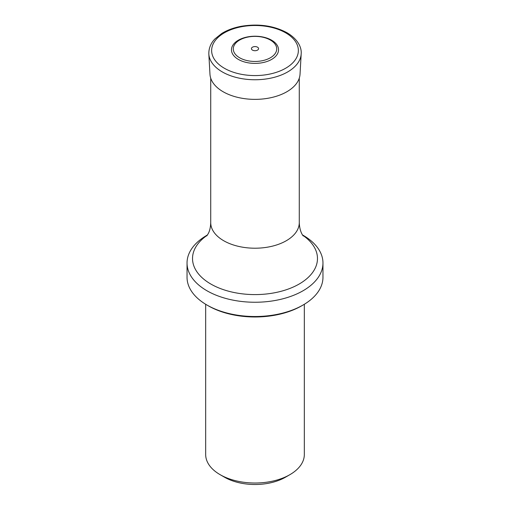 <?xml version="1.0" encoding="UTF-8"?>
<svg xmlns="http://www.w3.org/2000/svg" width="510" height="510" viewBox="0 0 510 510"><rect width="100%" height="100%" fill="white"/><g stroke="black" fill="none" stroke-linecap="round" stroke-linejoin="round"><path stroke-width="0.76" d="M257.524 47.194A3.57 2.059 0 0 0 251.551 48.118A3.57 2.059 0 0 0 255.924 50.643A3.57 2.059 0 0 0 257.524 47.194M270.351 40.048A21.713 12.533 180 0 1 260.623 61.021A21.713 12.533 180 0 1 234.026 45.67A21.713 12.533 180 0 1 270.351 40.048M271.639 40.201A23.53 13.585 180 0 1 261.088 62.928A23.53 13.585 180 0 1 232.267 46.289A23.53 13.585 180 0 1 271.639 40.201M205.677 304.279L205.677 454.537A49.323 28.477 0 0 0 220.122 474.676L224.515 477.207A43.108 24.888 0 0 0 285.485 477.207L289.878 474.676A49.323 28.477 0 0 0 304.323 454.537L304.323 304.279M220.122 474.676A49.323 28.477 0 0 0 289.878 474.676M301.684 305.822L303.061 305.025L301.684 305.822A66.019 38.116 180 0 1 208.316 305.822L206.939 305.025A67.964 39.238 0 0 0 303.055 305.025A67.964 39.238 0 0 0 303.061 305.025A67.964 39.238 0 0 0 322.964 277.281L322.964 263.013A67.964 39.238 0 0 0 303.061 235.263L302.558 234.976M207.442 234.976L206.939 235.263A67.964 39.238 0 0 0 206.939 235.263A67.964 39.238 0 0 0 187.036 263.013A67.964 39.238 0 0 0 228.99 299.262A67.964 39.238 0 0 0 303.055 290.757A67.964 39.238 0 0 0 322.964 263.013M187.036 263.013L187.036 277.281A67.964 39.238 0 0 0 206.939 305.025M285.664 32.831A43.369 25.041 180 0 1 266.226 74.721A43.369 25.041 180 0 1 213.11 44.058A43.369 25.041 180 0 1 285.664 32.831M301.174 53.952A46.2 26.673 180 0 1 255 79.751A46.2 26.673 180 0 1 208.826 53.952C208.692 46.206 212.644 41.24 214.971 38.9L221.71 33.501C227.211 30.103 233.714 27.706 241.211 26.297C258.442 23.466 273.717 25.621 287.041 32.755C298.216 39.359 301.805 47.851 301.174 53.952L300.033 74.199A45.052 26.01 180 0 1 255 99.367A45.052 26.01 180 0 1 209.967 74.199L208.826 53.952M206.748 235.907L208.118 233.835C209.68 231.132 210.547 227.403 210.726 222.653A44.274 25.564 0 0 0 255 248.211A44.274 25.564 0 0 0 299.274 222.653L299.274 78.177M302.762 235.276A62.475 36.07 180 0 1 299.172 284.032A62.475 36.07 180 0 1 212.74 285.09A62.475 36.07 180 0 1 207.238 235.276M210.726 222.653L210.726 78.177M299.274 222.653C299.676 232.879 303.813 236.576 303.252 235.907"/></g></svg>
